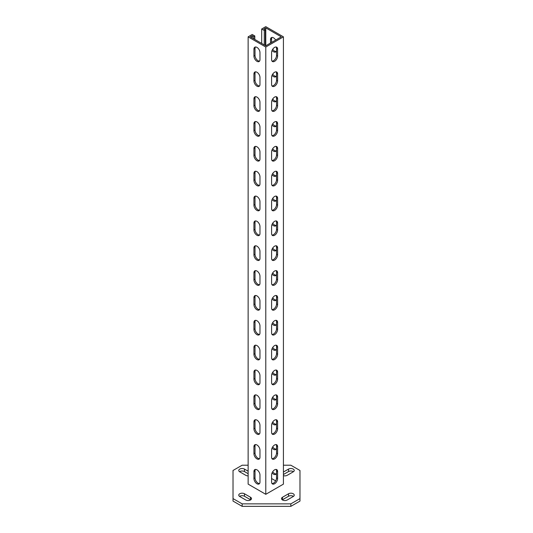 <?xml version="1.0" encoding="UTF-8"?>
<svg xmlns="http://www.w3.org/2000/svg" width="533" height="533" viewBox="0 0 533 533"><rect width="100%" height="100%" fill="white"/><g stroke="black" fill="none" stroke-linecap="round" stroke-linejoin="round"><path stroke-width="0.8" d="M282.503 499.981A3.345 1.932 0 0 0 287.234 499.981L293.263 496.503A3.345 1.932 0 0 0 294.243 495.137A3.345 1.932 0 0 0 292.171 493.351A3.345 1.932 0 0 0 288.526 493.771L282.503 497.249A3.345 1.932 0 0 0 281.517 498.615A3.345 1.932 0 0 0 282.503 499.981M283.423 475.676A3.345 1.932 0 0 0 287.234 475.303L293.263 471.818A3.345 1.932 0 0 0 294.243 470.452A3.345 1.932 0 0 0 292.171 468.667A3.345 1.932 0 0 0 288.526 469.087L283.423 472.031M242.155 503.865L242.155 506.35L233.021 501.08L233.021 498.595L242.155 503.865L290.845 503.865L299.979 498.595L299.979 470.479L290.845 465.209L283.423 465.209M242.155 506.35L290.845 506.35L290.845 503.865M248.131 465.209L242.155 465.209L233.021 470.479L233.021 498.595M299.979 498.595L299.979 501.08L290.845 506.35M250.697 499.861A3.345 1.932 0 0 0 250.497 499.734L244.474 496.256A3.345 1.932 0 0 0 239.544 496.383M293.456 496.383A3.345 1.932 0 0 0 288.526 496.256L282.503 499.734A3.345 1.932 0 0 0 282.303 499.861M248.131 473.684L244.474 471.572A3.345 1.932 0 0 0 239.544 471.698M293.456 471.698A3.345 1.932 0 0 0 288.526 471.572L283.423 474.517M244.474 493.771A3.345 1.932 0 0 0 240.829 493.351A3.345 1.932 0 0 0 238.757 495.137A3.345 1.932 0 0 0 239.737 496.503L245.766 499.981A3.345 1.932 0 0 0 249.411 500.4A3.345 1.932 0 0 0 251.483 498.615A3.345 1.932 0 0 0 250.497 497.249L244.474 493.771L244.474 496.256M248.131 471.199L244.474 469.087A3.345 1.932 0 0 0 240.829 468.667A3.345 1.932 0 0 0 238.757 470.452A3.345 1.932 0 0 0 239.737 471.818L245.766 475.303A3.345 1.932 0 0 0 248.131 475.869M276.127 51.528A4.264 2.458 60 0 1 274.602 51.128A4.264 2.458 60 0 1 272.709 49.263M272.063 50.468A4.264 2.458 -120 0 0 273.529 51.748A4.264 2.458 -120 0 0 275.654 51.961A4.264 2.458 -120 0 0 276.54 50.009M276.127 76.379A4.264 2.458 60 0 1 274.602 75.972A4.264 2.458 60 0 1 272.709 74.114M272.063 75.313A4.264 2.458 -120 0 0 273.529 76.599A4.264 2.458 -120 0 0 275.654 76.805A4.264 2.458 -120 0 0 276.54 74.86M276.127 101.223A4.264 2.458 60 0 1 274.602 100.824A4.264 2.458 60 0 1 272.709 98.958M272.063 100.164A4.264 2.458 -120 0 0 273.529 101.443A4.264 2.458 -120 0 0 275.654 101.656A4.264 2.458 -120 0 0 276.54 99.704M276.127 126.074A4.264 2.458 60 0 1 274.602 125.675A4.264 2.458 60 0 1 272.709 123.809M272.063 125.015A4.264 2.458 -120 0 0 273.529 126.294A4.264 2.458 -120 0 0 275.654 126.508A4.264 2.458 -120 0 0 276.54 124.555M276.127 150.926A4.264 2.458 60 0 1 274.602 150.519A4.264 2.458 60 0 1 272.709 148.66M272.063 149.866A4.264 2.458 -120 0 0 273.529 151.145A4.264 2.458 -120 0 0 275.654 151.352A4.264 2.458 -120 0 0 276.54 149.407M276.127 175.777A4.264 2.458 60 0 1 274.602 175.37A4.264 2.458 60 0 1 272.709 173.505M272.063 174.711A4.264 2.458 -120 0 0 273.529 175.99A4.264 2.458 -120 0 0 275.654 176.203A4.264 2.458 -120 0 0 276.54 174.251M276.127 200.621A4.264 2.458 60 0 1 274.602 200.221A4.264 2.458 60 0 1 272.709 198.356M272.063 199.562A4.264 2.458 -120 0 0 273.529 200.841A4.264 2.458 -120 0 0 275.654 201.054A4.264 2.458 -120 0 0 276.54 199.102M276.127 225.472A4.264 2.458 60 0 1 274.602 225.073A4.264 2.458 60 0 1 272.709 223.207M272.063 224.413A4.264 2.458 -120 0 0 273.529 225.692A4.264 2.458 -120 0 0 275.654 225.899A4.264 2.458 -120 0 0 276.54 223.953M276.127 250.323A4.264 2.458 60 0 1 274.602 249.917A4.264 2.458 60 0 1 272.709 248.058M272.063 249.257A4.264 2.458 -120 0 0 273.529 250.543A4.264 2.458 -120 0 0 275.654 250.75A4.264 2.458 -120 0 0 276.54 248.798M276.127 275.168A4.264 2.458 60 0 1 274.602 274.768A4.264 2.458 60 0 1 272.709 272.903M272.063 274.109A4.264 2.458 -120 0 0 273.529 275.388A4.264 2.458 -120 0 0 275.654 275.601A4.264 2.458 -120 0 0 276.54 273.649M276.127 300.019A4.264 2.458 60 0 1 274.602 299.619A4.264 2.458 60 0 1 272.709 297.754M272.063 298.96A4.264 2.458 -120 0 0 273.529 300.239A4.264 2.458 -120 0 0 275.654 300.452A4.264 2.458 -120 0 0 276.54 298.5M276.127 324.87A4.264 2.458 60 0 1 274.602 324.464A4.264 2.458 60 0 1 272.709 322.605M272.063 323.804A4.264 2.458 -120 0 0 273.529 325.09A4.264 2.458 -120 0 0 275.654 325.297A4.264 2.458 -120 0 0 276.54 323.344M276.127 349.715A4.264 2.458 60 0 1 274.602 349.315A4.264 2.458 60 0 1 272.709 347.449M272.063 348.655A4.264 2.458 -120 0 0 273.529 349.934A4.264 2.458 -120 0 0 275.654 350.148A4.264 2.458 -120 0 0 276.54 348.196M276.127 374.566A4.264 2.458 60 0 1 274.602 374.166A4.264 2.458 60 0 1 272.709 372.3M272.063 373.506A4.264 2.458 -120 0 0 273.529 374.786A4.264 2.458 -120 0 0 275.654 374.999A4.264 2.458 -120 0 0 276.54 373.047M276.127 399.417A4.264 2.458 60 0 1 274.602 399.01A4.264 2.458 60 0 1 272.709 397.152M272.063 398.351A4.264 2.458 -120 0 0 273.529 399.637A4.264 2.458 -120 0 0 275.654 399.843A4.264 2.458 -120 0 0 276.54 397.898M276.127 424.261A4.264 2.458 60 0 1 274.602 423.862A4.264 2.458 60 0 1 272.709 421.996M272.063 423.202A4.264 2.458 -120 0 0 273.529 424.481A4.264 2.458 -120 0 0 275.654 424.694A4.264 2.458 -120 0 0 276.54 422.742M276.127 449.112A4.264 2.458 60 0 1 274.602 448.713A4.264 2.458 60 0 1 272.709 446.847M272.063 448.053A4.264 2.458 -120 0 0 273.529 449.332A4.264 2.458 -120 0 0 275.654 449.546A4.264 2.458 -120 0 0 276.54 447.593M259.558 61.095A4.264 2.458 60 0 1 258.032 60.695A4.264 2.458 60 0 1 255.021 55.472L255.021 48.516A4.264 2.458 60 0 1 255.434 46.997M256.959 61.315A4.264 2.458 60 0 1 253.941 56.098L253.941 49.136A4.264 2.458 60 0 1 254.827 47.19A4.264 2.458 60 0 1 258.112 48.33A4.264 2.458 60 0 1 259.971 52.614L259.971 59.576A4.264 2.458 60 0 1 259.085 61.528A4.264 2.458 60 0 1 256.959 61.315M259.558 85.946A4.264 2.458 60 0 1 258.032 85.54A4.264 2.458 60 0 1 255.021 80.323L255.021 73.367A4.264 2.458 60 0 1 255.434 71.848M256.959 86.166A4.264 2.458 60 0 1 253.941 80.943L253.941 73.987A4.264 2.458 60 0 1 254.827 72.035A4.264 2.458 60 0 1 258.112 73.181A4.264 2.458 60 0 1 259.971 77.465L259.971 84.421A4.264 2.458 60 0 1 259.085 86.373A4.264 2.458 60 0 1 256.959 86.166M259.558 110.791A4.264 2.458 60 0 1 258.032 110.391A4.264 2.458 60 0 1 255.021 105.174L255.021 98.212A4.264 2.458 60 0 1 255.434 96.693M256.959 111.011A4.264 2.458 60 0 1 253.941 105.794L253.941 98.838A4.264 2.458 60 0 1 254.827 96.886A4.264 2.458 60 0 1 258.112 98.025A4.264 2.458 60 0 1 259.971 102.316L259.971 109.272A4.264 2.458 60 0 1 259.085 111.224A4.264 2.458 60 0 1 256.959 111.011M259.558 135.642A4.264 2.458 60 0 1 258.032 135.242A4.264 2.458 60 0 1 255.021 130.019L255.021 123.063A4.264 2.458 60 0 1 255.434 121.544M256.959 135.862A4.264 2.458 60 0 1 253.941 130.645L253.941 123.683A4.264 2.458 60 0 1 254.827 121.737A4.264 2.458 60 0 1 258.112 122.876A4.264 2.458 60 0 1 259.971 127.167L259.971 134.123A4.264 2.458 60 0 1 259.085 136.075A4.264 2.458 60 0 1 256.959 135.862M259.558 160.493A4.264 2.458 60 0 1 258.032 160.087A4.264 2.458 60 0 1 255.021 154.87L255.021 147.914A4.264 2.458 60 0 1 255.434 146.395M256.959 160.713A4.264 2.458 60 0 1 253.941 155.489L253.941 148.534A4.264 2.458 60 0 1 254.827 146.582A4.264 2.458 60 0 1 258.112 147.728A4.264 2.458 60 0 1 259.971 152.012L259.971 158.974A4.264 2.458 60 0 1 259.085 160.919A4.264 2.458 60 0 1 256.959 160.713M259.558 185.337A4.264 2.458 60 0 1 258.032 184.938A4.264 2.458 60 0 1 255.021 179.721L255.021 172.765A4.264 2.458 60 0 1 255.434 171.24M256.959 185.557A4.264 2.458 60 0 1 253.941 180.341L253.941 173.385A4.264 2.458 60 0 1 254.827 171.433A4.264 2.458 60 0 1 258.112 172.572A4.264 2.458 60 0 1 259.971 176.863L259.971 183.818A4.264 2.458 60 0 1 259.085 185.77A4.264 2.458 60 0 1 256.959 185.557M259.558 210.189A4.264 2.458 60 0 1 258.032 209.789A4.264 2.458 60 0 1 255.021 204.572L255.021 197.61A4.264 2.458 60 0 1 255.434 196.091M256.959 210.408A4.264 2.458 60 0 1 253.941 205.192L253.941 198.229A4.264 2.458 60 0 1 254.827 196.284A4.264 2.458 60 0 1 258.112 197.423A4.264 2.458 60 0 1 259.971 201.714L259.971 208.669A4.264 2.458 60 0 1 259.085 210.622A4.264 2.458 60 0 1 256.959 210.408M259.558 235.04A4.264 2.458 60 0 1 258.032 234.633A4.264 2.458 60 0 1 255.021 229.417L255.021 222.461A4.264 2.458 60 0 1 255.434 220.942M256.959 235.26A4.264 2.458 60 0 1 253.941 230.036L253.941 223.08A4.264 2.458 60 0 1 254.827 221.128A4.264 2.458 60 0 1 258.112 222.274A4.264 2.458 60 0 1 259.971 226.558L259.971 233.521A4.264 2.458 60 0 1 259.085 235.466A4.264 2.458 60 0 1 256.959 235.26M259.558 259.891A4.264 2.458 60 0 1 258.032 259.484A4.264 2.458 60 0 1 255.021 254.268L255.021 247.312A4.264 2.458 60 0 1 255.434 245.786M256.959 260.104A4.264 2.458 60 0 1 253.941 254.887L253.941 247.932A4.264 2.458 60 0 1 254.827 245.98A4.264 2.458 60 0 1 258.112 247.119A4.264 2.458 60 0 1 259.971 251.409L259.971 258.365A4.264 2.458 60 0 1 259.085 260.317A4.264 2.458 60 0 1 256.959 260.104M259.558 284.735A4.264 2.458 60 0 1 258.032 284.336A4.264 2.458 60 0 1 255.021 279.119L255.021 272.156A4.264 2.458 60 0 1 255.434 270.637M256.959 284.955A4.264 2.458 60 0 1 253.941 279.738L253.941 272.783A4.264 2.458 60 0 1 254.827 270.831A4.264 2.458 60 0 1 258.112 271.97A4.264 2.458 60 0 1 259.971 276.261L259.971 283.216A4.264 2.458 60 0 1 259.085 285.168A4.264 2.458 60 0 1 256.959 284.955M259.558 309.586A4.264 2.458 60 0 1 258.032 309.187A4.264 2.458 60 0 1 255.021 303.963L255.021 297.008A4.264 2.458 60 0 1 255.434 295.489M256.959 309.806A4.264 2.458 60 0 1 253.941 304.59L253.941 297.627A4.264 2.458 60 0 1 254.827 295.675A4.264 2.458 60 0 1 258.112 296.821A4.264 2.458 60 0 1 259.971 301.105L259.971 308.067A4.264 2.458 60 0 1 259.085 310.013A4.264 2.458 60 0 1 256.959 309.806M259.558 334.438A4.264 2.458 60 0 1 258.032 334.031A4.264 2.458 60 0 1 255.021 328.814L255.021 321.859A4.264 2.458 60 0 1 255.434 320.34M256.959 334.651A4.264 2.458 60 0 1 253.941 329.434L253.941 322.478A4.264 2.458 60 0 1 254.827 320.526A4.264 2.458 60 0 1 258.112 321.672A4.264 2.458 60 0 1 259.971 325.956L259.971 332.912A4.264 2.458 60 0 1 259.085 334.864A4.264 2.458 60 0 1 256.959 334.651M259.558 359.282A4.264 2.458 60 0 1 258.032 358.882A4.264 2.458 60 0 1 255.021 353.665L255.021 346.703A4.264 2.458 60 0 1 255.434 345.184M256.959 359.502A4.264 2.458 60 0 1 253.941 354.285L253.941 347.329A4.264 2.458 60 0 1 254.827 345.377A4.264 2.458 60 0 1 258.112 346.517A4.264 2.458 60 0 1 259.971 350.807L259.971 357.763A4.264 2.458 60 0 1 259.085 359.715A4.264 2.458 60 0 1 256.959 359.502M259.558 384.133A4.264 2.458 60 0 1 258.032 383.733A4.264 2.458 60 0 1 255.021 378.51L255.021 371.554A4.264 2.458 60 0 1 255.434 370.035M256.959 384.353A4.264 2.458 60 0 1 253.941 379.136L253.941 372.174A4.264 2.458 60 0 1 254.827 370.228A4.264 2.458 60 0 1 258.112 371.368A4.264 2.458 60 0 1 259.971 375.652L259.971 382.614A4.264 2.458 60 0 1 259.085 384.566A4.264 2.458 60 0 1 256.959 384.353M259.558 408.984A4.264 2.458 60 0 1 258.032 408.578A4.264 2.458 60 0 1 255.021 403.361L255.021 396.405A4.264 2.458 60 0 1 255.434 394.886M256.959 409.204A4.264 2.458 60 0 1 253.941 403.981L253.941 397.025A4.264 2.458 60 0 1 254.827 395.073A4.264 2.458 60 0 1 258.112 396.219A4.264 2.458 60 0 1 259.971 400.503L259.971 407.459A4.264 2.458 60 0 1 259.085 409.411A4.264 2.458 60 0 1 256.959 409.204M259.558 433.829A4.264 2.458 60 0 1 258.032 433.429A4.264 2.458 60 0 1 255.021 428.212L255.021 421.25A4.264 2.458 60 0 1 255.434 419.731M256.959 434.049A4.264 2.458 60 0 1 253.941 428.832L253.941 421.876A4.264 2.458 60 0 1 254.827 419.924A4.264 2.458 60 0 1 258.112 421.063A4.264 2.458 60 0 1 259.971 425.354L259.971 432.31A4.264 2.458 60 0 1 259.085 434.262A4.264 2.458 60 0 1 256.959 434.049M259.558 458.68A4.264 2.458 60 0 1 258.032 458.28A4.264 2.458 60 0 1 255.021 453.057L255.021 446.101A4.264 2.458 60 0 1 255.434 444.582M256.959 458.9A4.264 2.458 60 0 1 253.941 453.683L253.941 446.721A4.264 2.458 60 0 1 254.827 444.775A4.264 2.458 60 0 1 258.112 445.914A4.264 2.458 60 0 1 259.971 450.205L259.971 457.161A4.264 2.458 60 0 1 259.085 459.113A4.264 2.458 60 0 1 256.959 458.9M259.558 483.531A4.264 2.458 60 0 1 258.032 483.125A4.264 2.458 60 0 1 255.021 477.908L255.021 470.952A4.264 2.458 60 0 1 255.434 469.433M256.959 483.751A4.264 2.458 60 0 1 253.941 478.527L253.941 471.572A4.264 2.458 60 0 1 254.827 469.62A4.264 2.458 60 0 1 258.112 470.766A4.264 2.458 60 0 1 259.971 475.05L259.971 482.012A4.264 2.458 60 0 1 259.085 483.957A4.264 2.458 60 0 1 256.959 483.751M276.127 473.964A4.264 2.458 60 0 1 274.602 473.557A4.264 2.458 60 0 1 272.709 471.698M272.063 472.904A4.264 2.458 -120 0 0 273.529 474.183A4.264 2.458 -120 0 0 275.654 474.39A4.264 2.458 -120 0 0 276.54 472.445M276.127 46.997A4.264 2.458 -60 0 1 276.54 48.516L276.54 55.472A4.264 2.458 -60 0 1 275.021 59.37A4.264 2.458 -60 0 1 272.003 61.095M274.602 47.397A4.264 2.458 -60 0 1 276.734 47.19A4.264 2.458 -60 0 1 277.613 49.136L277.613 56.098A4.264 2.458 -60 0 1 275.754 60.382A4.264 2.458 -60 0 1 272.47 61.528A4.264 2.458 -60 0 1 271.59 59.576L271.59 52.614A4.264 2.458 -60 0 1 274.602 47.397M276.127 71.848A4.264 2.458 -60 0 1 276.54 73.367L276.54 80.323A4.264 2.458 -60 0 1 275.021 84.214A4.264 2.458 -60 0 1 272.003 85.946M274.602 72.248A4.264 2.458 -60 0 1 276.734 72.035A4.264 2.458 -60 0 1 277.613 73.987L277.613 80.943A4.264 2.458 -60 0 1 275.754 85.233A4.264 2.458 -60 0 1 272.47 86.373A4.264 2.458 -60 0 1 271.59 84.421L271.59 77.465A4.264 2.458 -60 0 1 274.602 72.248M276.127 96.693A4.264 2.458 -60 0 1 276.54 98.212L276.54 105.174A4.264 2.458 -60 0 1 275.021 109.065A4.264 2.458 -60 0 1 272.003 110.791M274.602 97.099A4.264 2.458 -60 0 1 276.734 96.886A4.264 2.458 -60 0 1 277.613 98.838L277.613 105.794A4.264 2.458 -60 0 1 275.754 110.084A4.264 2.458 -60 0 1 272.47 111.224A4.264 2.458 -60 0 1 271.59 109.272L271.59 102.316A4.264 2.458 -60 0 1 274.602 97.099M276.127 121.544A4.264 2.458 -60 0 1 276.54 123.063L276.54 130.019A4.264 2.458 -60 0 1 275.021 133.916A4.264 2.458 -60 0 1 272.003 135.642M274.602 121.944A4.264 2.458 -60 0 1 276.734 121.737A4.264 2.458 -60 0 1 277.613 123.683L277.613 130.645A4.264 2.458 -60 0 1 275.754 134.929A4.264 2.458 -60 0 1 272.47 136.075A4.264 2.458 -60 0 1 271.59 134.123L271.59 127.167A4.264 2.458 -60 0 1 274.602 121.944M276.127 146.395A4.264 2.458 -60 0 1 276.54 147.914L276.54 154.87A4.264 2.458 -60 0 1 275.021 158.761A4.264 2.458 -60 0 1 272.003 160.493M274.602 146.795A4.264 2.458 -60 0 1 276.734 146.582A4.264 2.458 -60 0 1 277.613 148.534L277.613 155.489A4.264 2.458 -60 0 1 275.754 159.78A4.264 2.458 -60 0 1 272.47 160.919A4.264 2.458 -60 0 1 271.59 158.974L271.59 152.012A4.264 2.458 -60 0 1 274.602 146.795M276.127 171.24A4.264 2.458 -60 0 1 276.54 172.765L276.54 179.721A4.264 2.458 -60 0 1 275.021 183.612A4.264 2.458 -60 0 1 272.003 185.337M274.602 171.646A4.264 2.458 -60 0 1 276.734 171.433A4.264 2.458 -60 0 1 277.613 173.385L277.613 180.341A4.264 2.458 -60 0 1 275.754 184.631A4.264 2.458 -60 0 1 272.47 185.77A4.264 2.458 -60 0 1 271.59 183.818L271.59 176.863A4.264 2.458 -60 0 1 274.602 171.646M276.127 196.091A4.264 2.458 -60 0 1 276.54 197.61L276.54 204.572A4.264 2.458 -60 0 1 275.021 208.463A4.264 2.458 -60 0 1 272.003 210.189M274.602 196.49A4.264 2.458 -60 0 1 276.734 196.284A4.264 2.458 -60 0 1 277.613 198.229L277.613 205.192A4.264 2.458 -60 0 1 275.754 209.476A4.264 2.458 -60 0 1 272.47 210.622A4.264 2.458 -60 0 1 271.59 208.669L271.59 201.714A4.264 2.458 -60 0 1 274.602 196.49M276.127 220.942A4.264 2.458 -60 0 1 276.54 222.461L276.54 229.417A4.264 2.458 -60 0 1 275.021 233.314A4.264 2.458 -60 0 1 272.003 235.04M274.602 221.342A4.264 2.458 -60 0 1 276.734 221.128A4.264 2.458 -60 0 1 277.613 223.08L277.613 230.036A4.264 2.458 -60 0 1 275.754 234.327A4.264 2.458 -60 0 1 272.47 235.466A4.264 2.458 -60 0 1 271.59 233.521L271.59 226.558A4.264 2.458 -60 0 1 274.602 221.342M276.127 245.786A4.264 2.458 -60 0 1 276.54 247.312L276.54 254.268A4.264 2.458 -60 0 1 275.021 258.159A4.264 2.458 -60 0 1 272.003 259.891M274.602 246.193A4.264 2.458 -60 0 1 276.734 245.98A4.264 2.458 -60 0 1 277.613 247.932L277.613 254.887A4.264 2.458 -60 0 1 275.754 259.178A4.264 2.458 -60 0 1 272.47 260.317A4.264 2.458 -60 0 1 271.59 258.365L271.59 251.409A4.264 2.458 -60 0 1 274.602 246.193M276.127 270.637A4.264 2.458 -60 0 1 276.54 272.156L276.54 279.119A4.264 2.458 -60 0 1 275.021 283.01A4.264 2.458 -60 0 1 272.003 284.735M274.602 271.037A4.264 2.458 -60 0 1 276.734 270.831A4.264 2.458 -60 0 1 277.613 272.783L277.613 279.738A4.264 2.458 -60 0 1 275.754 284.022A4.264 2.458 -60 0 1 272.47 285.168A4.264 2.458 -60 0 1 271.59 283.216L271.59 276.261A4.264 2.458 -60 0 1 274.602 271.037M276.127 295.489A4.264 2.458 -60 0 1 276.54 297.008L276.54 303.963A4.264 2.458 -60 0 1 275.021 307.861A4.264 2.458 -60 0 1 272.003 309.586M274.602 295.888A4.264 2.458 -60 0 1 276.734 295.675A4.264 2.458 -60 0 1 277.613 297.627L277.613 304.59A4.264 2.458 -60 0 1 275.754 308.874A4.264 2.458 -60 0 1 272.47 310.013A4.264 2.458 -60 0 1 271.59 308.067L271.59 301.105A4.264 2.458 -60 0 1 274.602 295.888M276.127 320.34A4.264 2.458 -60 0 1 276.54 321.859L276.54 328.814A4.264 2.458 -60 0 1 275.021 332.705A4.264 2.458 -60 0 1 272.003 334.438M274.602 320.739A4.264 2.458 -60 0 1 276.734 320.526A4.264 2.458 -60 0 1 277.613 322.478L277.613 329.434A4.264 2.458 -60 0 1 275.754 333.725A4.264 2.458 -60 0 1 272.47 334.864A4.264 2.458 -60 0 1 271.59 332.912L271.59 325.956A4.264 2.458 -60 0 1 274.602 320.739M276.127 345.184A4.264 2.458 -60 0 1 276.54 346.703L276.54 353.665A4.264 2.458 -60 0 1 275.021 357.556A4.264 2.458 -60 0 1 272.003 359.282M274.602 345.591A4.264 2.458 -60 0 1 276.734 345.377A4.264 2.458 -60 0 1 277.613 347.329L277.613 354.285A4.264 2.458 -60 0 1 275.754 358.576A4.264 2.458 -60 0 1 272.47 359.715A4.264 2.458 -60 0 1 271.59 357.763L271.59 350.807A4.264 2.458 -60 0 1 274.602 345.591M276.127 370.035A4.264 2.458 -60 0 1 276.54 371.554L276.54 378.51A4.264 2.458 -60 0 1 275.021 382.408A4.264 2.458 -60 0 1 272.003 384.133M274.602 370.435A4.264 2.458 -60 0 1 276.734 370.228A4.264 2.458 -60 0 1 277.613 372.174L277.613 379.136A4.264 2.458 -60 0 1 275.754 383.42A4.264 2.458 -60 0 1 272.47 384.566A4.264 2.458 -60 0 1 271.59 382.614L271.59 375.652A4.264 2.458 -60 0 1 274.602 370.435M276.127 394.886A4.264 2.458 -60 0 1 276.54 396.405L276.54 403.361A4.264 2.458 -60 0 1 275.021 407.252A4.264 2.458 -60 0 1 272.003 408.984M274.602 395.286A4.264 2.458 -60 0 1 276.734 395.073A4.264 2.458 -60 0 1 277.613 397.025L277.613 403.981A4.264 2.458 -60 0 1 275.754 408.271A4.264 2.458 -60 0 1 272.47 409.411A4.264 2.458 -60 0 1 271.59 407.459L271.59 400.503A4.264 2.458 -60 0 1 274.602 395.286M276.127 419.731A4.264 2.458 -60 0 1 276.54 421.25L276.54 428.212A4.264 2.458 -60 0 1 275.021 432.103A4.264 2.458 -60 0 1 272.003 433.829M274.602 420.137A4.264 2.458 -60 0 1 276.734 419.924A4.264 2.458 -60 0 1 277.613 421.876L277.613 428.832A4.264 2.458 -60 0 1 275.754 433.122A4.264 2.458 -60 0 1 272.47 434.262A4.264 2.458 -60 0 1 271.59 432.31L271.59 425.354A4.264 2.458 -60 0 1 274.602 420.137M276.127 444.582A4.264 2.458 -60 0 1 276.54 446.101L276.54 453.057A4.264 2.458 -60 0 1 275.021 456.954A4.264 2.458 -60 0 1 272.003 458.68M274.602 444.982A4.264 2.458 -60 0 1 276.734 444.775A4.264 2.458 -60 0 1 277.613 446.721L277.613 453.683A4.264 2.458 -60 0 1 275.754 457.967A4.264 2.458 -60 0 1 272.47 459.113A4.264 2.458 -60 0 1 271.59 457.161L271.59 450.205A4.264 2.458 -60 0 1 274.602 444.982M276.127 469.433A4.264 2.458 -60 0 1 276.54 470.952L276.54 477.908A4.264 2.458 -60 0 1 275.021 481.799A4.264 2.458 -60 0 1 272.003 483.531M274.602 469.833A4.264 2.458 -60 0 1 276.734 469.62A4.264 2.458 -60 0 1 277.613 471.572L277.613 478.527A4.264 2.458 -60 0 1 275.754 482.818A4.264 2.458 -60 0 1 272.47 483.957A4.264 2.458 -60 0 1 271.59 482.012L271.59 475.05A4.264 2.458 -60 0 1 274.602 469.833M265.347 45.538L265.347 29.881L263.842 29.009L265.78 27.889L281.271 36.837L265.78 45.785L250.283 36.837L252.222 35.718L253.728 36.59L254.807 35.971L252.222 34.478L248.131 36.837L248.131 484.124L265.78 494.311L283.423 484.124L283.423 36.837L265.78 47.024L265.78 494.311M265.78 47.024L248.131 36.837M265.347 29.881L264.275 30.501L261.69 29.009L265.78 26.65L283.423 36.837M275.654 480.879L271.59 478.527M264.275 30.501L264.275 44.912M261.69 29.009L261.69 43.426M265.78 45.785L265.78 27.889M275.654 40.082A4.264 2.458 -120 0 0 271.397 37.623A4.264 2.458 -120 0 0 270.511 39.569L270.511 43.053M252.222 37.956L252.222 35.718M253.728 36.59L253.728 38.829M254.807 35.971L254.807 39.449M271.59 42.427L271.59 38.949A4.264 2.458 60 0 1 272.003 37.43M288.526 471.572L288.526 469.087M244.474 471.572L244.474 469.087M288.526 496.256L288.526 493.771M282.503 499.734L282.503 497.249M250.497 499.734L250.497 497.249M253.941 56.098L255.021 55.472M253.941 80.943L255.021 80.323M253.941 105.794L255.021 105.174M253.941 130.645L255.021 130.019M253.941 155.489L255.021 154.87M253.941 180.341L255.021 179.721M253.941 205.192L255.021 204.572M253.941 230.036L255.021 229.417M253.941 254.887L255.021 254.268M253.941 279.738L255.021 279.119M253.941 304.59L255.021 303.963M253.941 329.434L255.021 328.814M253.941 354.285L255.021 353.665M253.941 379.136L255.021 378.51M253.941 403.981L255.021 403.361M253.941 428.832L255.021 428.212M253.941 453.683L255.021 453.057M253.941 478.527L255.021 477.908M277.613 49.136L276.54 48.516M277.613 73.987L276.54 73.367M277.613 98.838L276.54 98.212M277.613 123.683L276.54 123.063M277.613 148.534L276.54 147.914M277.613 173.385L276.54 172.765M277.613 198.229L276.54 197.61M277.613 223.08L276.54 222.461M277.613 247.932L276.54 247.312M277.613 272.783L276.54 272.156M277.613 297.627L276.54 297.008M277.613 322.478L276.54 321.859M277.613 347.329L276.54 346.703M277.613 372.174L276.54 371.554M277.613 397.025L276.54 396.405M277.613 421.876L276.54 421.25M277.613 446.721L276.54 446.101M277.613 471.572L276.54 470.952M277.613 478.527L276.54 477.908M277.613 453.683L276.54 453.057M277.613 428.832L276.54 428.212M277.613 403.981L276.54 403.361M277.613 379.136L276.54 378.51M277.613 354.285L276.54 353.665M277.613 329.434L276.54 328.814M277.613 304.59L276.54 303.963M277.613 279.738L276.54 279.119M277.613 254.887L276.54 254.268M277.613 230.036L276.54 229.417M277.613 205.192L276.54 204.572M277.613 180.341L276.54 179.721M277.613 155.489L276.54 154.87M277.613 130.645L276.54 130.019M277.613 105.794L276.54 105.174M277.613 80.943L276.54 80.323M277.613 56.098L276.54 55.472M253.941 471.572L255.021 470.952M253.941 446.721L255.021 446.101M253.941 421.876L255.021 421.25M253.941 397.025L255.021 396.405M253.941 372.174L255.021 371.554M253.941 347.329L255.021 346.703M253.941 322.478L255.021 321.859M253.941 297.627L255.021 297.008M253.941 272.783L255.021 272.156M253.941 247.932L255.021 247.312M253.941 223.08L255.021 222.461M253.941 198.229L255.021 197.61M253.941 173.385L255.021 172.765M253.941 148.534L255.021 147.914M253.941 123.683L255.021 123.063M253.941 98.838L255.021 98.212M253.941 73.987L255.021 73.367M253.941 49.136L255.021 48.516M270.511 39.569L271.59 38.949"/></g></svg>
